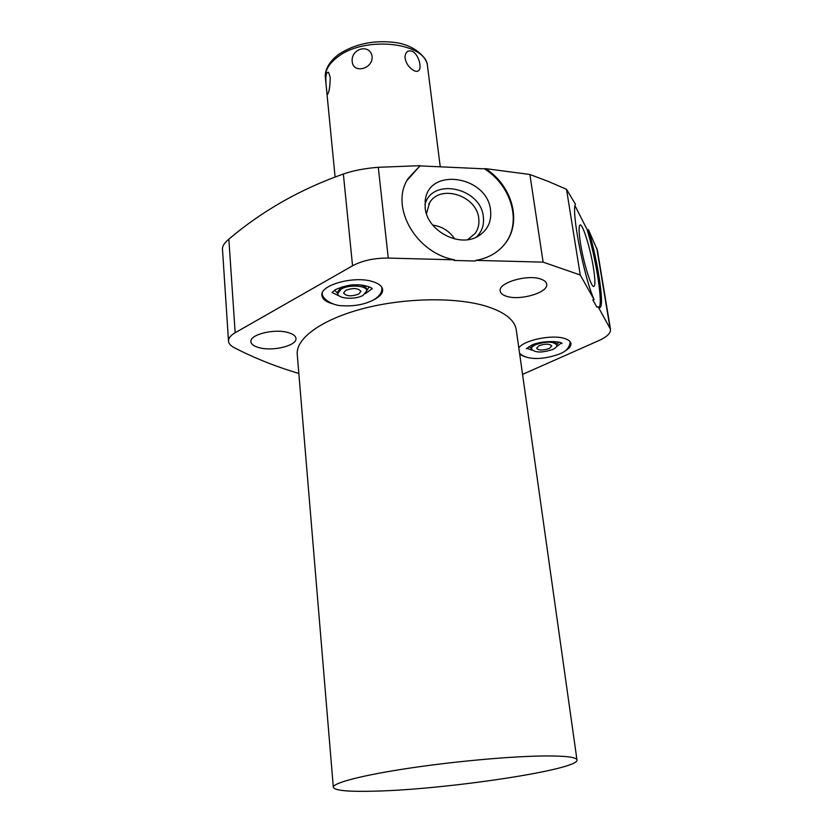 <?xml version="1.0" encoding="UTF-8"?>
<svg xmlns="http://www.w3.org/2000/svg" width="833" height="833" viewBox="0 0 833 833"><rect width="100%" height="100%" fill="white"/><g stroke="black" fill="none" stroke-linecap="round" stroke-linejoin="round"><path stroke-width="1.25" d="M505.652 242.882C521.729 221.141 511.15 185.624 484.452 168.828L485.649 168.641C512.816 186.186 522.478 223.046 504.569 244.298C497.499 252.909 487.93 258.272 475.862 260.375L475.424 261.01L454.131 260.458L454.558 259.823L388.251 258.084C374.277 257.98 362.376 260.562 352.546 265.8L343.363 174.003C300.349 189.195 262.176 210.905 228.846 239.144C224.462 242.851 222.328 246.099 222.453 248.89L228.513 341.134C228.731 343.571 230.543 345.705 233.979 347.528C253.721 357.805 275.338 366.458 298.839 373.486M566.523 189.32L580.247 274.994L594.085 299.588C584.006 277.524 571.011 210.718 575.457 204.252L566.523 189.32L548.353 181.438L529.882 174.493L485.649 168.641M343.363 174.003C353.223 170.588 364.864 168.349 378.286 167.298L420.155 165.652L406.973 180.511M484.452 168.828L420.436 165.913M259.615 347.798C273.557 351.495 297.266 345.435 295.965 338.396C295.621 335.803 292.841 333.814 287.624 332.429C273.745 328.525 249.483 334.731 250.9 341.707C251.264 344.414 254.169 346.445 259.615 347.798M599.052 307.502C603.144 303.868 596.241 259.667 587.088 229.481L588.525 229.887C598.24 262.228 605.008 308.814 599.521 307.627L598.167 306.825L596.886 307.106L592.804 299.87L594.085 299.588M598.167 306.825L610.495 329.254C610.808 333.117 607.038 336.844 599.177 340.447L522.551 374.392M228.846 239.144L235.166 332.742C230.606 335.407 228.388 338.208 228.513 341.134M235.166 332.742L352.546 265.8M580.247 274.994L543.106 262.135L475.862 260.375M576.977 759.946L516.262 329.816C514.742 319.987 504.725 312.125 486.212 306.232C455.828 296.912 404.38 297.735 362.959 308.637C321.455 319.518 295.705 338.542 297.246 354.379L333.325 787.279C332.7 782.958 362.574 775.127 409.649 768.12C456.64 761.102 513.992 756.052 546.542 755.937C566.336 755.927 576.478 757.259 576.977 759.946C579.633 769.723 444.676 789.778 373.611 791.183C348.111 791.839 334.689 790.538 333.325 787.279M506.37 296.225C519.844 301.046 548.822 292.456 546.687 284.105C546.323 281.981 544.376 280.315 540.867 279.107C527.487 274.005 497.884 282.845 500.196 291.071C500.581 293.299 502.643 295.017 506.37 296.225M333.033 303.91L332.523 303.764C325.963 301.89 322.423 299.13 321.902 295.496C319.58 285.105 354.254 275.463 372.684 281.616C378.838 283.532 382.16 286.198 382.649 289.613C382.847 293.383 379.765 296.84 373.403 299.995M518.813 347.882C523.915 340.135 552.019 334.304 564.514 338.49C568.408 339.677 570.553 341.343 570.938 343.488C571.209 345.945 569.283 348.413 565.159 350.88M525.238 356.826L519.75 354.535M610.495 329.254L597.386 250.192L588.525 229.887M587.088 229.481L575.03 205.782M580.528 243.486C583.506 262.593 590.92 286.739 593.627 286.531C595.397 286.188 595.314 279.867 593.388 267.58C590.337 248.276 582.767 223.744 580.122 224.952C578.612 225.785 578.748 231.959 580.528 243.486M529.882 174.493L543.106 262.135M454.558 259.823C415.75 253.149 389.563 206.511 408.035 178.616L420.155 165.652M425.153 207.844C426.933 230.803 459.399 248.078 478.163 236.176C487.617 230.272 491.741 221.63 490.543 210.249C487.555 176.148 429.057 166.662 425.278 200.191L425.153 207.844M476.361 237.113C481.953 231.678 484.265 224.9 483.317 216.767C480.849 187.644 431.817 177.137 424.945 204.637M426.465 213.706L429.651 202.69C440.449 183.874 476.82 195.64 478.746 218.35C479.454 224.077 478.225 229.148 475.029 233.563L467.594 239.675M432.723 225.097C442.104 226.441 449.424 231.053 454.693 238.956M372.143 288.624L365.5 293.622M332.034 292.508L339.541 296.131M341.249 289.061L337.688 293.549C337.657 298.828 355.202 299.995 363.126 295.319L366.812 290.738C366.905 285.5 349.121 284.282 341.249 289.061M345.726 290.342C353.161 287.697 358.232 288.041 360.918 291.352L358.742 294.07C351.328 296.683 346.278 296.34 343.592 293.029L345.726 290.342M561.265 343.113L556.611 346.559M526.716 348.277L532.141 350.214M535.661 344.675C532.704 346.07 531.277 347.507 531.402 348.965C534.817 352.807 541.877 352.994 552.591 349.516C555.621 348.1 557.079 346.653 556.954 345.154C553.518 341.311 546.417 341.145 535.661 344.675M539.118 345.664C545.511 343.571 549.738 343.665 551.779 345.955L549.197 348.538C542.814 350.62 538.607 350.516 536.577 348.225L539.118 345.664M330.232 77.427L328.577 72.315C325.849 71.805 325.162 77.292 326.515 88.787C326.838 92.984 327.234 94.795 327.702 94.202C329.202 91.849 330.045 86.257 330.232 77.427M412.096 51.292C419.582 54.01 424.309 74.772 414.501 70.857L413.647 70.43C408.805 67.546 405.91 63.214 404.984 57.425C405.359 52.031 407.733 49.99 412.096 51.292M372.112 56.623C370.133 43.233 350.651 48.345 352.224 61.777C353.338 74.012 373.028 68.962 372.112 56.623M596.782 248.213L609.985 327.817M388.251 258.084L378.286 167.298M369.175 286.802L366.791 290.571M334.595 290.144L337.677 293.383M337.552 292.081L341.103 287.531L342.655 286.771M360.616 285.032C364.333 285.917 366.353 287.312 366.655 289.218L366.812 290.738M558.745 342.196L556.861 344.518M528.851 346.663L531.308 348.329M554.07 341.509L556.756 343.8L556.954 345.154M533.099 344.643L531.204 347.548M335.105 177.075L325.432 78.063C324.849 70.545 328.993 63.475 337.844 56.852C365.218 35.278 427.11 42.639 427.558 66.609L440.157 166.09M408.035 178.616L407.66 179.314M425.132 201.253L425.278 200.191M428.756 204.22L429.651 202.69M372.195 288.697L372.278 288.853C371.528 286.844 361.46 284.376 356.597 284.896C351.141 284.407 344.091 285.99 335.439 289.624L331.992 292.581M322.246 293.049C321.59 299.266 333.929 306.096 342.821 305.742C354.098 306.377 364.094 304.566 372.809 300.317C379.484 296.506 382.493 292.164 381.837 287.291M337.552 292.029L337.688 293.549M561.765 343.456L561.911 343.623C562.712 341.311 541.221 339.906 531.038 345.518L526.341 348.746M519.573 353.265C528.299 361.48 547.146 358.763 559.995 353.775C566.398 351.276 569.793 347.267 570.157 341.738M531.204 347.611L531.402 348.965M338.739 54.322C355.097 43.722 374.132 39.817 395.821 42.577C415.552 45.44 427.704 58.414 427.558 66.609M325.432 78.063C324.599 72.846 326.588 63.579 338.604 54.416"/></g></svg>
